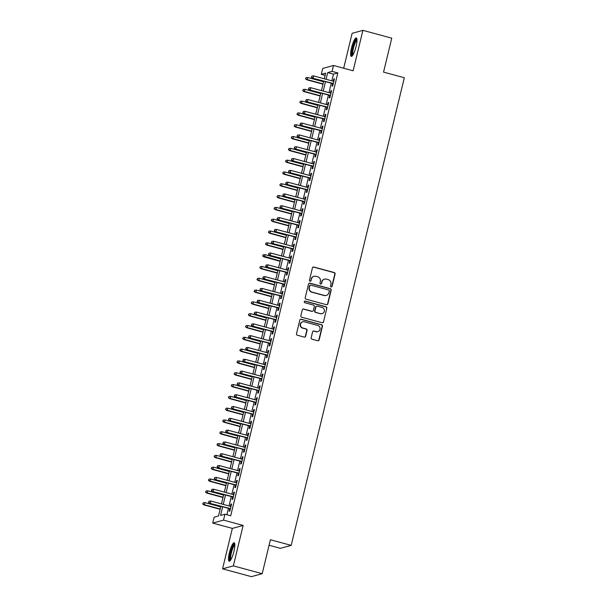 <?xml version="1.0" encoding="UTF-8"?>
<svg xmlns="http://www.w3.org/2000/svg" width="607" height="607" viewBox="0 0 607 607"><rect width="100%" height="100%" fill="white"/><g stroke="black" fill="none" stroke-linecap="round" stroke-linejoin="round"><path stroke-width="0.91" d="M331.126 286.921A0.842 0.812 74.7 0 0 332.112 286.322L335.094 274.007A1.199 1.161 74.7 0 0 334.245 272.543L313.849 267.019A1.199 1.161 74.7 0 0 312.438 267.869L309.456 280.184A0.842 0.812 74.7 0 0 310.473 281.216A0.842 0.812 74.7 0 0 311.042 280.616L311.429 279.023A3.847 3.725 74.7 0 1 315.951 276.291L317.651 276.754A3.847 3.725 74.7 0 1 320.382 281.443L319.995 283.037A0.842 0.812 74.7 0 0 321.012 284.068A0.842 0.812 74.7 0 0 321.581 283.469L321.968 281.876A3.847 3.725 74.7 0 1 326.49 279.144L328.19 279.607A3.847 3.725 74.7 0 1 330.914 284.296L330.527 285.889A0.842 0.812 74.7 0 0 331.126 286.921M331.392 286.944A0.842 0.812 74.7 0 0 331.824 286.398L334.798 274.083A1.199 1.161 74.7 0 0 333.949 272.619L313.561 267.095A1.199 1.161 74.7 0 0 313.113 267.065M310.321 281.238A0.842 0.812 74.7 0 0 310.754 280.692L311.429 279.023M320.86 284.091A0.842 0.812 74.7 0 0 321.285 283.545L321.968 281.876M233.945 551.384A9.545 2.049 -74.8 0 0 234.165 542.787A9.545 2.049 -74.8 0 0 229.393 552.628A9.545 2.049 -74.8 0 0 229.173 561.225A9.545 2.049 -74.8 0 0 233.945 551.384M356.074 46.557A9.545 2.049 -74.8 0 0 356.294 37.96A9.545 2.049 -74.8 0 0 351.529 47.801A9.545 2.049 -74.8 0 0 351.309 56.398A9.545 2.049 -74.8 0 0 356.074 46.557M311.163 337.742A1.199 1.161 74.7 0 0 312.021 339.207L317.742 340.755A1.199 1.161 74.7 0 0 319.153 339.905L322.461 326.225A1.199 1.161 74.7 0 0 321.611 324.76L301.216 319.236A1.199 1.161 74.7 0 0 299.805 320.086L296.497 333.767A1.199 1.161 74.7 0 0 297.347 335.231L304.259 337.105A1.199 1.161 74.7 0 0 305.67 336.248L307.089 330.398A1.199 1.161 74.7 0 0 306.232 328.933L302.81 328A3.217 3.111 74.7 0 1 302.711 321.801A3.217 3.111 74.7 0 1 304.312 321.801L317.734 325.435A3.217 3.111 74.7 0 1 317.833 331.634A3.217 3.111 74.7 0 1 316.232 331.642L313.994 331.035A1.199 1.161 74.7 0 0 312.582 331.885L311.163 337.742M262.201 573.691L251.412 576.65L222.564 568.835L233.354 565.876L262.201 573.691L270.418 539.744L291.193 545.367L404.323 77.742L383.548 72.112L391.765 38.165L362.91 30.35L353.122 70.791L333.509 65.48L332.075 71.383L337.849 72.946L230.713 515.783L224.947 514.22L223.52 520.123L212.731 523.082L214.157 517.172L218.528 515.973L220.872 506.306M233.354 565.876L243.134 525.434L223.52 520.123M326.46 304.706A1.199 1.161 74.7 0 0 327.871 303.857L331.179 290.176A1.199 1.161 74.7 0 0 330.329 288.712L309.942 283.188A1.199 1.161 74.7 0 0 308.523 284.038L305.215 297.718A1.199 1.161 74.7 0 0 306.072 299.183L326.46 304.706M326.824 308.197L323.516 321.877A1.199 1.161 74.7 0 1 322.097 322.727L301.709 317.211A1.199 1.161 74.7 0 1 300.86 315.739L302.271 309.889A1.199 1.161 74.7 0 1 303.682 309.039L311.952 311.277A1.199 1.161 74.7 0 0 313.371 310.42L314.305 306.543A1.199 1.161 74.7 0 0 313.455 305.071L304.843 302.741A0.842 0.812 74.7 0 1 304.82 301.118A0.842 0.812 74.7 0 1 305.238 301.118L325.967 306.732A1.199 1.161 74.7 0 1 326.824 308.197L323.516 321.877M362.91 30.35L352.121 33.309L343.668 68.234M332.621 83.599L332.006 86.126L332.735 85.928L334.449 78.842L333.721 79.039L333.197 81.201M329.76 95.405L329.146 97.939L329.874 97.735L331.589 90.648L330.861 90.853L330.337 93.008M326.907 107.211L326.293 109.746L327.021 109.548L328.736 102.462L328.008 102.659L327.484 104.821M324.047 119.025L323.432 121.552L324.161 121.354L325.876 114.268L325.147 114.473L324.624 116.627M321.194 130.831L320.579 133.365L321.308 133.161L323.023 126.081L322.294 126.279L321.771 128.434M318.334 142.637L317.719 145.172L318.447 144.974L320.162 137.888L319.434 138.085L318.91 140.247M315.473 154.451L314.866 156.978L315.594 156.781L317.309 149.694L316.581 149.899L316.057 152.054M312.62 166.257L312.006 168.792L312.734 168.587L314.449 161.508L313.72 161.705L313.197 163.867M309.76 178.063L309.153 180.598L309.881 180.4L311.596 173.314L310.867 173.511L310.344 175.673M306.907 189.877L306.292 192.404L307.021 192.207L308.735 185.12L308.007 185.325L307.483 187.48M304.046 201.683L303.439 204.218L304.168 204.013L305.882 196.934L305.154 197.131L304.631 199.293M301.193 213.489L300.579 216.024L301.307 215.826L303.022 208.74L302.294 208.937L301.77 211.099M298.333 225.303L297.726 227.83L298.454 227.633L300.169 220.546L299.441 220.751L298.917 222.906M295.48 237.109L294.865 239.644L295.594 239.446L297.309 232.36L296.58 232.557L296.057 234.719M292.62 248.916L292.013 251.45L292.741 251.252L294.456 244.166L293.72 244.363L293.204 246.525M289.767 260.729L289.152 263.263L289.88 263.059L291.595 255.972L290.867 256.177L290.343 258.332M286.906 272.535L286.299 275.07L287.028 274.872L288.742 267.786L288.006 267.983L287.49 270.145M284.053 284.349L283.439 286.876L284.167 286.679L285.882 279.592L285.153 279.789L284.63 281.952M281.193 296.155L280.578 298.69L281.314 298.485L283.021 291.398L282.293 291.603L281.777 293.758M278.34 307.961L277.725 310.496L278.454 310.298L280.168 303.212L279.44 303.409L278.917 305.571M275.479 319.775L274.865 322.302L275.601 322.105L277.308 315.018L276.58 315.215L276.064 317.378M272.626 331.581L272.012 334.116L272.74 333.911L274.455 326.824L273.727 327.029L273.203 329.184M269.766 343.387L269.151 345.922L269.88 345.724L271.595 338.638L270.866 338.835L270.343 340.997M266.913 355.201L266.298 357.728L267.027 357.531L268.742 350.444L268.013 350.649L267.49 352.804M264.053 367.007L263.438 369.542L264.166 369.337L265.881 362.258L265.153 362.455L264.629 364.61M261.2 378.814L260.585 381.348L261.313 381.15L263.028 374.064L262.3 374.261L261.776 376.423M258.339 390.627L257.725 393.154L258.453 392.957L260.168 385.87L259.439 386.075L258.916 388.23M255.486 402.433L254.872 404.968L255.6 404.763L257.315 397.684L256.586 397.881L256.063 400.043M252.626 414.24L252.011 416.774L252.74 416.577L254.454 409.49L253.726 409.687L253.202 411.849M249.765 426.053L249.158 428.58L249.887 428.383L251.602 421.296L250.873 421.501L250.35 423.656M246.912 437.859L246.298 440.394L247.026 440.189L248.741 433.11L248.013 433.307L247.489 435.469M244.052 449.666L243.445 452.2L244.173 452.003L245.888 444.916L245.16 445.113L244.636 447.276M241.199 461.479L240.584 464.006L241.313 463.809L243.028 456.722L242.299 456.927L241.776 459.082M238.339 473.285L237.732 475.82L238.46 475.622L240.175 468.536L239.446 468.733L238.923 470.895M235.486 485.092L234.871 487.626L235.599 487.429L237.314 480.342L236.586 480.539L236.062 482.702M232.625 496.905L232.018 499.44L232.747 499.235L234.461 492.148L233.733 492.353L233.209 494.508M337.849 72.946L333.471 74.145L331.854 80.837M331.278 83.235L329.002 92.651M328.417 95.041L326.141 104.457M325.564 106.847L323.288 116.263M322.704 118.661L320.428 128.077M319.851 130.467L317.575 139.883M316.991 142.273L314.714 151.689M314.138 154.087L311.854 163.503M311.277 165.893L309.001 175.309M308.424 177.707L306.14 187.115M305.564 189.513L303.288 198.929M302.711 201.319L300.427 210.735M299.85 213.133L297.574 222.541M296.998 224.939L294.714 234.355M294.137 236.745L291.861 246.161M291.284 248.559L289 257.967M288.424 260.365L286.147 269.781M285.563 272.171L283.287 281.587M282.71 283.985L280.434 293.393M279.85 295.791L277.574 305.207M276.997 307.597L274.721 317.013M274.136 319.411L271.86 328.827M271.283 331.217L269.007 340.633M268.423 343.023L266.147 352.439M265.57 354.837L263.294 364.253M262.71 366.643L260.433 376.059M259.857 378.449L257.58 387.865M256.996 390.263L254.72 399.679M254.143 402.069L251.867 411.485M251.283 413.883L249.007 423.291M248.43 425.689L246.154 435.105M245.569 437.495L243.293 446.911M242.717 449.309L240.433 458.717M239.856 461.115L237.58 470.531M237.003 472.921L234.719 482.337M234.143 484.735L231.866 494.144M231.29 496.541L229.006 505.957M228.429 508.347L226.881 514.744M229.772 508.712L229.158 511.246L229.886 511.048L231.601 503.962L230.872 504.159L230.349 506.321M269.083 545.261L280.404 548.326L291.193 545.367M243.134 525.434L232.344 528.394L222.564 568.835M232.344 528.394L212.731 523.082M325.124 75.382L321.285 74.342L322.719 68.439L333.509 65.48M222.663 506.784L220.569 515.419L224.947 514.22M332.075 71.383L327.704 72.582L326.088 79.274M325.504 81.672L323.228 91.088M322.651 93.478L320.375 102.894M319.79 105.284L317.514 114.7M316.937 117.098L314.661 126.514M314.077 128.904L311.801 138.32M311.224 140.718L308.94 150.126M308.364 152.524L306.087 161.94M305.511 164.33L303.227 173.746M302.65 176.144L300.374 185.552M299.797 187.95L297.513 197.366M296.937 199.756L294.661 209.172M294.084 211.57L291.8 220.978M291.223 223.376L288.947 232.792M288.371 235.182L286.087 244.598M285.51 246.996L283.234 256.404M282.65 258.802L280.373 268.218M279.797 270.608L277.52 280.024M276.936 282.422L274.66 291.838M274.083 294.228L271.807 303.644M271.223 306.034L268.947 315.45M268.37 317.848L266.094 327.264M265.509 329.654L263.233 339.07M262.656 341.46L260.38 350.876M259.796 353.274L257.52 362.69M256.943 365.08L254.667 374.496M254.083 376.894L251.806 386.302M251.23 388.7L248.953 398.116M248.369 400.506L246.093 409.922M245.516 412.32L243.24 421.728M242.656 424.126L240.38 433.542M239.803 435.932L237.519 445.348M236.942 447.746L234.666 457.154M234.09 459.552L231.806 468.968M231.229 471.358L228.953 480.774M228.376 483.172L226.092 492.581M225.516 494.978L223.239 504.394M324.297 78.789L325.663 73.144L321.285 74.342M221.449 503.909L223.725 494.493M224.309 492.102L226.586 482.686M227.162 480.289L229.438 470.873M230.023 468.483L232.299 459.067M232.876 456.676L235.152 447.26M235.736 444.863L238.012 435.447M238.589 433.057L240.865 423.64M241.449 421.25L243.726 411.834M244.302 409.437L246.579 400.021M247.163 397.631L249.439 388.214M250.016 385.817L252.3 376.408M252.876 374.011L255.152 364.595M255.729 362.204L258.013 352.788M258.59 350.391L260.866 340.982M261.442 338.585L263.726 329.169M264.303 326.778L266.579 317.362M267.156 314.965L269.44 305.556M270.016 303.159L272.293 293.742M272.877 291.352L275.153 281.936M275.73 279.539L278.006 270.13M278.59 267.733L280.866 258.316M281.443 255.926L283.719 246.51M284.304 244.113L286.58 234.697M287.157 232.306L289.433 222.89M290.017 220.5L292.293 211.084M292.87 208.687L295.146 199.271M295.73 196.88L298.007 187.464M298.583 185.074L300.86 175.658M301.444 173.261L303.72 163.844M304.297 161.454L306.573 152.038M307.157 149.648L309.433 140.232M310.01 137.835L312.286 128.418M312.871 126.028L315.147 116.612M315.723 114.215L318 104.806M318.584 102.408L320.86 92.992M321.437 90.602L323.721 81.186M333.471 74.145L327.704 72.582M333.721 79.039L334.358 79.214M330.861 90.853L331.498 91.027M328.008 102.659L328.645 102.833M325.147 114.473L325.784 114.64M322.294 126.279L322.932 126.453M319.434 138.085L320.071 138.259M316.581 149.899L317.218 150.066M313.72 161.705L314.358 161.879M310.867 173.511L311.505 173.685M308.007 185.325L308.644 185.492M305.154 197.131L305.791 197.305M302.294 208.937L302.931 209.112M299.441 220.751L300.078 220.918M296.58 232.557L297.218 232.731M293.72 244.363L294.365 244.538M290.867 256.177L291.504 256.351M288.006 267.983L288.651 268.157M285.153 279.789L285.791 279.964M282.293 291.603L282.938 291.777M279.44 303.409L280.077 303.583M276.58 315.215L277.224 315.39M273.727 327.029L274.364 327.203M270.866 338.835L271.511 339.01M268.013 350.649L268.651 350.816M265.153 362.455L265.79 362.629M262.3 374.261L262.937 374.436M259.439 386.075L260.077 386.242M256.586 397.881L257.224 398.055M253.726 409.687L254.363 409.862M250.873 421.501L251.51 421.668M248.013 433.307L248.65 433.481M245.16 445.113L245.797 445.288M242.299 456.927L242.937 457.094M239.446 468.733L240.084 468.908M236.586 480.539L237.223 480.714M233.733 492.353L234.37 492.527M230.872 504.159L231.51 504.334M324.57 279.152L324.282 279.228A3.847 3.725 74.7 0 0 321.672 281.952M314.039 276.299L313.743 276.375A3.847 3.725 74.7 0 0 311.141 279.099M326.907 304.737A1.199 1.161 74.7 0 0 327.583 303.932L330.891 290.252A1.199 1.161 74.7 0 0 330.041 288.788L309.646 283.264A1.199 1.161 74.7 0 0 309.198 283.241M329.29 291.019A0.842 0.812 74.7 0 0 328.69 289.994L310.792 285.146A0.842 0.812 74.7 0 0 309.805 285.745L309.395 287.422A3.847 3.725 74.7 0 0 312.127 292.119L324.358 295.427A3.847 3.725 74.7 0 0 328.88 292.703L329.29 291.019M310.374 285.146L310.086 285.229A0.842 0.812 74.7 0 0 309.509 285.821L309.805 285.745M326.27 295.427L325.982 295.51A3.847 3.725 74.7 0 1 324.07 295.51L311.831 292.195A3.847 3.725 74.7 0 1 309.107 287.506L309.509 285.821M322.552 322.757A1.199 1.161 74.7 0 0 323.22 321.96M312.552 311.277L312.264 311.353A1.199 1.161 74.7 0 1 311.664 311.353L303.394 309.115A1.199 1.161 74.7 0 0 302.946 309.084M326.528 308.28A1.199 1.161 74.7 0 0 325.678 306.816L304.949 301.201A0.842 0.812 74.7 0 0 304.676 301.171M320.534 313.599A3.217 3.111 74.7 0 0 324.411 310.496A3.217 3.111 74.7 0 0 322.036 307.4L317.309 306.118A1.199 1.161 74.7 0 0 315.89 306.967L314.957 310.852A1.199 1.161 74.7 0 0 315.807 312.317L320.246 313.682A3.217 3.111 74.7 0 0 321.847 313.675L322.135 313.599M316.71 306.118L316.414 306.201A1.199 1.161 74.7 0 0 315.602 307.051L315.89 306.967M320.246 313.682L315.519 312.4A1.199 1.161 74.7 0 1 314.661 310.936L315.602 307.051M317.833 331.634L317.537 331.718A3.217 3.111 74.7 0 1 315.943 331.718L313.705 331.111A1.199 1.161 74.7 0 0 313.258 331.081M302.711 321.801L302.415 321.885A3.217 3.111 74.7 0 0 302.514 328.084L302.81 328M304.706 337.135A1.199 1.161 74.7 0 0 305.382 336.331L306.793 330.474A1.199 1.161 74.7 0 0 305.943 329.009L302.514 328.084M318.189 340.785A1.199 1.161 74.7 0 0 318.857 339.981L322.173 326.3A1.199 1.161 74.7 0 0 321.315 324.836L300.928 319.32A1.199 1.161 74.7 0 0 300.48 319.29M306.103 77.613L305.526 78.872L306.103 77.613L307.832 77.514L307.317 79.638L306.793 79.783L322.992 84.168M305.814 78.789L307.317 79.638L323.061 83.903M307.832 77.514L323.577 81.778M306.793 79.783L305.526 78.872M311.649 77.195L311.937 76.012L311.361 77.271L313.151 78.037L313.667 75.913L333.835 81.376M333.319 83.5L312.628 78.182L333.258 83.766M311.361 77.271L312.628 78.182M313.667 75.913L311.937 76.012M352.637 55.419A8.263 1.775 105.2 0 1 352.758 47.968A8.263 1.775 105.2 0 1 356.954 39.478M356.984 40.244A7.648 1.639 -74.8 0 0 353.479 48.09A7.648 1.639 -74.8 0 0 353.054 54.774M356.711 38.385A9.484 2.033 -74.8 0 0 352.462 48.052A9.484 2.033 -74.8 0 0 351.87 56.246M230.508 560.246A8.263 1.775 105.2 0 1 230.25 554.517A8.263 1.775 105.2 0 1 233.278 545.625A8.263 1.775 105.2 0 1 234.826 544.304M234.856 545.071A7.648 1.639 -74.8 0 0 233.809 546.27A7.648 1.639 -74.8 0 0 231.168 553.713A7.648 1.639 -74.8 0 0 230.918 559.601M234.575 543.212A9.484 2.033 -74.8 0 0 233.384 544.638A9.484 2.033 -74.8 0 0 230.152 553.675A9.484 2.033 -74.8 0 0 229.742 561.073M303.242 89.419L302.665 90.678L303.242 89.419L304.98 89.32L304.464 91.445L303.94 91.589L320.139 95.974M302.961 90.602L304.464 91.445L320.2 95.709M304.98 89.32L320.716 93.584M303.94 91.589L302.665 90.678M300.389 101.225L299.812 102.484L300.389 101.225L302.119 101.126L301.603 103.258L301.08 103.402L317.279 107.788M300.101 102.408L301.603 103.258L317.347 107.515M302.119 101.126L317.863 105.39M301.08 103.402L299.812 102.484M297.529 113.039L296.952 114.298L297.529 113.039L299.266 112.94L298.75 115.064L298.227 115.209L314.426 119.594M297.248 114.215L298.75 115.064L314.487 119.329M299.266 112.94L315.003 117.204M298.227 115.209L296.952 114.298M294.676 124.845L294.099 126.104L294.676 124.845L296.406 124.746L295.89 126.871L295.366 127.015L311.566 131.4M294.387 126.028L295.89 126.871L311.634 131.135M296.406 124.746L312.15 129.01M295.366 127.015L294.099 126.104M308.788 89.001L309.077 87.818L308.5 89.077L310.291 89.844L310.807 87.719L330.982 93.182M330.466 95.307L309.767 89.988L330.398 95.58M308.5 89.077L309.767 89.988M310.807 87.719L309.077 87.818M305.936 100.808L306.224 99.631L305.64 100.891L307.438 101.657L307.954 99.533L328.121 104.996M327.605 107.12L306.914 101.801L327.545 107.386M305.64 100.891L306.914 101.801M307.954 99.533L306.224 99.631M303.075 112.621L303.363 111.438L302.787 112.697L304.577 113.463L305.093 111.339L325.269 116.802M324.753 118.926L304.054 113.608L324.684 119.192M302.787 112.697L304.054 113.608M305.093 111.339L303.363 111.438M300.222 124.427L300.511 123.244L299.926 124.503L301.725 125.277L302.24 123.145L322.408 128.608M321.892 130.733L301.201 125.414L321.831 131.006M299.926 124.503L301.201 125.414M302.24 123.145L300.511 123.244M291.815 136.651L291.239 137.918L291.815 136.651L293.553 136.552L293.037 138.684L292.513 138.828L308.713 143.214M291.535 137.835L293.037 138.684L308.773 142.941M293.553 136.552L309.289 140.816M292.513 138.828L291.239 137.918M297.362 136.234L297.65 135.058L297.073 136.317L298.864 137.083L299.38 134.959L319.555 140.422M319.039 142.546L298.341 137.228L318.971 142.812M297.073 136.317L298.341 137.228M299.38 134.959L297.65 135.058M288.962 148.465L288.386 149.724L288.962 148.465L290.692 148.366L290.176 150.49L289.653 150.635L305.852 155.02M288.674 149.641L290.176 150.49L305.92 154.755M290.692 148.366L306.436 152.63M289.653 150.635L288.386 149.724M286.102 160.271L285.525 161.53L286.102 160.271L287.832 160.172L287.323 162.297L286.8 162.441L302.999 166.826M285.821 161.454L287.323 162.297L303.06 166.561M287.832 160.172L303.576 164.436M286.8 162.441L285.525 161.53M283.249 172.077L282.672 173.344L283.249 172.077L284.979 171.978L284.463 174.11L283.939 174.255L300.139 178.64M282.961 173.261L284.463 174.11L300.207 178.367M284.979 171.978L300.723 176.242M283.939 174.255L282.672 173.344M280.388 183.891L279.812 185.15L280.388 183.891L282.118 183.792L281.61 185.917L281.079 186.061L297.286 190.446M280.108 185.067L281.61 185.917L297.347 190.181M282.118 183.792L297.862 188.056M281.079 186.061L279.812 185.15M277.536 195.697L276.959 196.956L277.536 195.697L279.266 195.598L278.75 197.723L278.226 197.867L294.425 202.26M277.247 196.88L278.75 197.723L294.494 201.987M279.266 195.598L295.01 199.862M278.226 197.867L276.959 196.956M294.509 148.047L294.79 146.864L294.213 148.123L296.011 148.89L296.527 146.765L316.695 152.228M316.179 154.353L295.488 149.034L316.118 154.618M294.213 148.123L295.488 149.034M296.527 146.765L294.79 146.864M291.648 159.853L291.937 158.67L291.36 159.937L293.151 160.703L293.667 158.571L313.834 164.034M313.326 166.159L292.627 160.847L313.258 166.432M291.36 159.937L292.627 160.847M293.667 158.571L291.937 158.67M288.795 171.66L289.076 170.484L288.5 171.743L290.298 172.509L290.814 170.385L310.981 175.848M310.465 177.972L289.774 172.654L310.405 178.238M288.5 171.743L289.774 172.654M290.814 170.385L289.076 170.484M285.935 183.473L286.223 182.29L285.647 183.549L287.437 184.316L287.953 182.191L308.121 187.654M307.612 189.779L286.914 184.46L307.544 190.052M285.647 183.549L286.914 184.46M287.953 182.191L286.223 182.29M283.082 195.279L283.363 194.096L282.786 195.363L284.584 196.129L285.1 193.997L305.268 199.46M304.752 201.592L284.061 196.273L304.691 201.858M282.786 195.363L284.061 196.273M285.1 193.997L283.363 194.096M274.675 207.503L274.098 208.77L274.675 207.503L276.405 207.412L275.897 209.536L275.366 209.681L291.572 214.066M274.394 208.687L275.897 209.536L291.633 213.801M276.405 207.412L292.149 211.668M275.366 209.681L274.098 208.77M280.222 207.086L280.51 205.91L279.933 207.169L281.724 207.935L282.24 205.811L302.407 211.274M301.899 213.398L281.2 208.08L301.831 213.664M279.933 207.169L281.2 208.08M282.24 205.811L280.51 205.91M271.822 219.317L271.246 220.576L271.822 219.317L273.552 219.218L273.036 221.343L272.513 221.487L288.712 225.872M271.534 220.493L273.036 221.343L288.78 225.607M273.552 219.218L289.296 223.482M272.513 221.487L271.246 220.576M277.369 218.899L277.649 217.716L277.073 218.975L278.871 219.742L279.387 217.617L299.555 223.08M299.039 225.205L278.347 219.886L298.978 225.478M277.073 218.975L278.347 219.886M279.387 217.617L277.649 217.716M268.962 231.123L268.385 232.382L268.962 231.123L270.692 231.024L270.183 233.149L269.652 233.293L285.859 237.686M268.681 232.306L270.183 233.149L285.92 237.413M270.692 231.024L286.436 235.288M269.652 233.293L268.385 232.382M274.508 230.706L274.796 229.522L274.22 230.789L276.01 231.555L276.526 229.431L296.694 234.886M296.186 237.018L275.487 231.699L296.117 237.284M274.22 230.789L275.487 231.699M276.526 229.431L274.796 229.522M266.109 242.937L265.532 244.196L266.109 242.937L267.839 242.838L267.323 244.962L266.799 245.107L282.999 249.492M265.82 244.113L267.323 244.962L283.067 249.227M267.839 242.838L283.575 247.095M266.799 245.107L265.532 244.196M271.655 242.512L271.936 241.336L271.359 242.595L273.158 243.361L273.666 241.237L293.841 246.7M293.325 248.824L272.634 243.506L293.257 249.09M271.359 242.595L272.634 243.506M273.666 241.237L271.936 241.336M263.248 254.743L262.672 256.002L263.248 254.743L264.978 254.644L264.47 256.769L263.939 256.913L280.146 261.298M262.96 255.926L280.206 261.033M264.978 254.644L280.722 258.908M263.939 256.913L262.672 256.002M268.795 254.325L269.083 253.142L268.506 254.401L270.297 255.168L270.813 253.043L290.981 258.506M290.472 260.631L269.774 255.312L290.404 260.904M268.506 254.401L269.774 255.312M270.813 253.043L269.083 253.142M260.395 266.549L259.819 267.808L260.395 266.549L262.125 266.45L261.609 268.575L261.086 268.719L277.285 273.112M260.107 267.733L261.609 268.575L277.353 272.839M262.125 266.45L277.862 270.714M261.086 268.719L259.819 267.808M265.942 266.132L266.223 264.956L265.646 266.215L267.444 266.981L267.953 264.857L288.128 270.312M287.612 272.444L266.913 267.126L287.543 272.71M265.646 266.215L266.913 267.126M267.953 264.857L266.223 264.956M257.535 278.363L256.958 279.622L257.535 278.363L259.265 278.264L258.749 280.388L258.225 280.533L274.432 284.918M257.247 279.539L258.749 280.388L274.493 284.653M259.265 278.264L275.009 282.521M258.225 280.533L256.958 279.622M254.682 290.169L254.098 291.428L254.682 290.169L256.412 290.07L255.896 292.195L255.372 292.339L271.572 296.724M254.394 291.352L255.896 292.195L271.64 296.459M256.412 290.07L272.148 294.334M255.372 292.339L254.098 291.428M251.822 301.975L251.245 303.234L251.822 301.975L253.551 301.876L253.036 304.001L252.512 304.145L268.719 308.538M251.533 303.159L253.036 304.001L268.78 308.265M253.551 301.876L269.296 306.14M252.512 304.145L251.245 303.234M248.969 313.789L248.384 315.048L248.969 313.789L250.699 313.69L250.183 315.815L249.659 315.959L265.858 320.344M248.68 314.965L250.183 315.815L265.927 320.079M250.699 313.69L266.435 317.954M249.659 315.959L248.384 315.048M246.108 325.595L245.532 326.854L246.108 325.595L247.838 325.496L247.322 327.621L246.799 327.765L263.006 332.15M245.82 326.778L247.322 327.621L263.066 331.885M247.838 325.496L263.582 329.76M246.799 327.765L245.532 326.854M243.248 337.401L242.671 338.66L243.248 337.401L244.985 337.302L244.469 339.434L243.946 339.579L260.145 343.964M242.967 338.585L244.469 339.434L260.213 343.691M244.985 337.302L260.722 341.566M243.946 339.579L242.671 338.66M240.395 349.215L239.818 350.474L240.395 349.215L242.125 349.116L241.609 351.241L241.085 351.385L257.285 355.77M240.106 350.391L241.609 351.241L257.353 355.505M242.125 349.116L257.869 353.38M241.085 351.385L239.818 350.474M237.534 361.021L236.958 362.28L237.534 361.021L239.272 360.922L238.756 363.047L238.232 363.191L254.432 367.576M237.254 362.204L238.756 363.047L254.5 367.311M239.272 360.922L255.008 365.186M238.232 363.191L236.958 362.28M234.681 372.827L234.105 374.094L234.681 372.827L236.411 372.728L235.895 374.86L235.372 375.005L251.571 379.39M234.393 374.011L235.895 374.86L251.639 379.117M236.411 372.728L252.155 376.993M235.372 375.005L234.105 374.094M231.821 384.641L231.244 385.9L231.821 384.641L233.558 384.542L233.042 386.667L232.519 386.811L248.718 391.196M231.54 385.817L233.042 386.667L248.779 390.931M233.558 384.542L249.295 388.806M232.519 386.811L231.244 385.9M228.968 396.447L228.391 397.706L228.968 396.447L230.698 396.348L230.182 398.473L229.658 398.617L245.858 403.002M228.68 397.631L230.182 398.473L245.926 402.737M230.698 396.348L246.442 400.612M229.658 398.617L228.391 397.706M226.108 408.253L225.531 409.52L226.108 408.253L227.845 408.154L227.329 410.286L226.806 410.431L243.005 414.816M225.827 409.437L227.329 410.286L243.066 414.543M227.845 408.154L243.582 412.419M226.806 410.431L225.531 409.52M223.255 420.067L222.678 421.326L223.255 420.067L224.985 419.968L224.469 422.093L223.945 422.237L240.144 426.622M222.966 421.243L224.469 422.093L240.213 426.357M224.985 419.968L240.729 424.232M223.945 422.237L222.678 421.326M220.394 431.873L219.817 433.132L220.394 431.873L222.124 431.774L221.616 433.899L221.092 434.043L237.291 438.436M220.113 433.057L221.616 433.899L237.352 438.163M222.124 431.774L237.868 436.038M221.092 434.043L219.817 433.132M217.541 443.679L216.965 444.946L217.541 443.679L219.271 443.588L218.755 445.713L218.232 445.857L234.431 450.242M217.253 444.863L218.755 445.713L234.499 449.969M219.271 443.588L235.015 447.845M218.232 445.857L216.965 444.946M214.681 455.493L214.104 456.752L214.681 455.493L216.411 455.394L215.902 457.519L215.371 457.663L231.578 462.048M214.4 456.669L215.902 457.519L231.639 461.783M216.411 455.394L232.155 459.658M215.371 457.663L214.104 456.752M211.828 467.299L211.251 468.558L211.828 467.299L213.558 467.2L213.042 469.325L212.518 469.469L228.718 473.862M211.54 468.483L213.042 469.325L228.786 473.589M213.558 467.2L229.302 471.464M212.518 469.469L211.251 468.558M208.967 479.113L208.391 480.372L208.967 479.113L210.697 479.014L210.189 481.139L209.658 481.283L225.865 485.668M208.687 480.289L210.189 481.139L225.925 485.403M210.697 479.014L226.441 483.271M209.658 481.283L208.391 480.372M263.081 277.938L263.37 276.762L262.793 278.021L264.584 278.788L265.1 276.663L285.267 282.126M284.751 284.251L264.06 278.932L284.691 284.516M262.793 278.021L264.06 278.932M265.1 276.663L263.37 276.762M260.228 289.751L260.509 288.568L259.933 289.827L261.731 290.594L262.239 288.469L282.414 293.932M281.898 296.057L261.2 290.738L281.83 296.33M259.933 289.827L261.2 290.738M262.239 288.469L260.509 288.568M257.368 301.558L257.656 300.382L257.08 301.641L258.87 302.407L259.386 300.283L279.554 305.746M279.038 307.87L258.347 302.552L278.977 308.136M257.08 301.641L258.347 302.552M259.386 300.283L257.656 300.382M254.515 313.371L254.796 312.188L254.219 313.447L256.017 314.214L256.526 312.089L276.701 317.552M276.185 319.677L255.486 314.358L276.117 319.942M254.219 313.447L255.486 314.358M256.526 312.089L254.796 312.188M251.655 325.177L251.943 323.994L251.366 325.253L253.157 326.02L253.673 323.895L273.84 329.358M273.325 331.483L252.633 326.164L273.264 331.756M251.366 325.253L252.633 326.164M253.673 323.895L251.943 323.994M248.794 336.984L249.082 335.808L248.506 337.067L250.304 337.833L250.812 335.709L270.988 341.172M270.472 343.296L249.773 337.978L270.403 343.562M248.506 337.067L249.773 337.978M250.812 335.709L249.082 335.808M245.941 348.797L246.23 347.614L245.653 348.873L247.444 349.64L247.96 347.515L268.127 352.978M267.611 355.103L246.92 349.784L267.55 355.368M245.653 348.873L246.92 349.784M247.96 347.515L246.23 347.614M243.081 360.604L243.369 359.42L242.792 360.679L244.583 361.453L245.099 359.321L265.274 364.784M264.758 366.909L244.06 361.59L264.69 367.182M242.792 360.679L244.06 361.59M245.099 359.321L243.369 359.42M240.228 372.41L240.516 371.234L239.932 372.493L241.73 373.259L242.246 371.135L262.414 376.598M261.898 378.722L241.207 373.404L261.837 378.988M239.932 372.493L241.207 373.404M242.246 371.135L240.516 371.234M237.367 384.223L237.656 383.04L237.079 384.299L238.87 385.066L239.386 382.941L259.561 388.404M259.045 390.529L238.346 385.21L258.977 390.794M237.079 384.299L238.346 385.21M239.386 382.941L237.656 383.04M234.514 396.03L234.803 394.846L234.219 396.113L236.017 396.879L236.533 394.747L256.7 400.21M256.184 402.335L235.493 397.024L256.124 402.608M234.219 396.113L235.493 397.024M236.533 394.747L234.803 394.846M231.654 407.836L231.942 406.66L231.366 407.919L233.156 408.686L233.672 406.561L253.847 412.024M253.331 414.149L232.633 408.83L253.263 414.414M231.366 407.919L232.633 408.83M233.672 406.561L231.942 406.66M228.801 419.649L229.082 418.466L228.505 419.725L230.303 420.492L230.819 418.367L250.987 423.83M250.471 425.955L229.78 420.636L250.41 426.228M228.505 419.725L229.78 420.636M230.819 418.367L229.082 418.466M225.941 431.456L226.229 430.272L225.652 431.539L227.443 432.305L227.959 430.173L248.134 435.636M247.618 437.761L226.919 432.45L247.55 438.034M225.652 431.539L226.919 432.45M227.959 430.173L226.229 430.272M223.088 443.262L223.368 442.086L222.792 443.345L224.59 444.112L225.106 441.987L245.274 447.45M244.758 449.575L224.066 444.256L244.697 449.84M222.792 443.345L224.066 444.256M225.106 441.987L223.368 442.086M220.227 455.075L220.516 453.892L219.939 455.151L221.73 455.918L222.245 453.793L242.413 459.256M241.905 461.381L221.206 456.062L241.836 461.654M219.939 455.151L221.206 456.062M222.245 453.793L220.516 453.892M217.374 466.882L217.655 465.698L217.078 466.965L218.877 467.731L219.393 465.607L239.56 471.062M239.044 473.194L218.353 467.876L238.983 473.46M217.078 466.965L218.353 467.876M219.393 465.607L217.655 465.698M214.514 478.688L214.802 477.512L214.225 478.771L216.016 479.538L216.532 477.413L236.7 482.876M236.191 485.001L215.493 479.682L236.123 485.266M214.225 478.771L215.493 479.682M216.532 477.413L214.802 477.512M206.114 490.919L205.538 492.178L206.114 490.919L207.844 490.82L207.328 492.945L206.805 493.089L223.004 497.474M205.826 492.102L207.328 492.945L223.073 497.209M207.844 490.82L223.588 495.084M206.805 493.089L205.538 492.178M203.254 502.725L202.677 503.985L203.254 502.725L204.984 502.626L204.476 504.751L203.944 504.895L220.151 509.288M202.973 503.909L204.476 504.751L220.212 509.015M204.984 502.626L220.728 506.891M203.944 504.895L202.677 503.985M211.661 490.502L211.942 489.318L211.365 490.577L213.163 491.344L213.679 489.219L233.847 494.682M233.331 496.807L212.64 491.488L233.27 497.08M211.365 490.577L212.64 491.488M213.679 489.219L211.942 489.318M208.8 502.308L209.089 501.132L208.512 502.391L210.303 503.157L210.819 501.033L230.986 506.488M230.478 508.62L209.779 503.302L230.41 508.886M208.512 502.391L209.779 503.302M210.819 501.033L209.089 501.132"/></g></svg>
